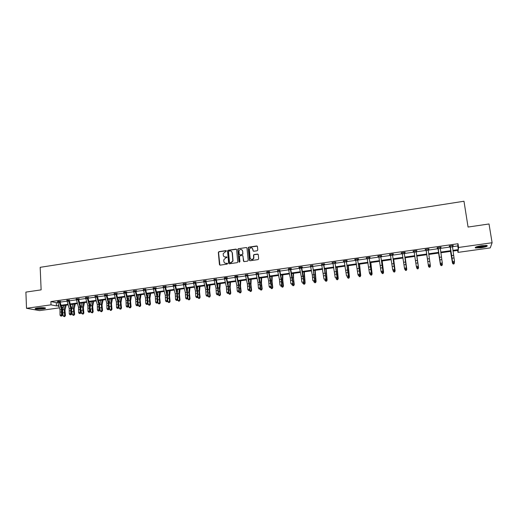 <?xml version="1.0" encoding="UTF-8"?>
<svg xmlns="http://www.w3.org/2000/svg" width="518" height="518" viewBox="0 0 518 518"><rect width="100%" height="100%" fill="white"/><g stroke="black" fill="none" stroke-linecap="round" stroke-linejoin="round"><path stroke-width="0.78" d="M226.418 251.016L225.913 250.615L218.933 251.67L218.337 252.441L219.431 264.562L220.15 265.145L227.162 264.115L227.577 263.578L226.165 263.299C224.87 263.358 224.1 262.743 223.854 261.448L223.789 259.809L225.673 257.964L226.988 257.433L226.489 256.883L225.583 257.019C224.294 257.077 223.523 256.462 223.277 255.173L223.213 253.561L226.418 251.016M226.301 250.751L219.14 251.793L218.551 252.395L219.878 265.125M227.447 263.286L226.165 263.299M226.871 257.006L225.583 257.019M480.937 247.818L475.44 247.954C474.572 247.274 476.612 246.516 481.552 245.674L487.075 245.538C487.917 246.231 485.871 246.989 480.937 247.818M43.026 308.961C39.53 309.363 36.959 309.363 35.315 308.961C34.693 308.631 35.457 308.301 37.613 307.964C41.129 307.562 43.7 307.562 45.338 307.97C45.96 308.301 45.189 308.631 43.026 308.961M257.174 250.751L257.783 249.967L257.433 246.529L256.688 245.953L248.769 247.151L248.2 247.649L249.372 260.172L250.11 260.755L258.068 259.589L258.67 258.806L258.249 254.636L257.504 254.053L254.105 254.558L253.535 255.031L253.593 258.255C252.188 259.978 251.029 259.874 250.103 257.938L249.398 249.106C250.77 247.306 251.936 247.384 252.901 249.333L253.03 250.68L253.775 251.256L257.174 250.751M59.402 307.86L39.562 310.619L26.515 308.294L25.9 292.107L41.129 289.866L40.177 267.327L463.979 201.243L468.065 227.052L489.018 223.97L492.1 242.741L490.261 247.895L457.99 252.383L458.236 250.323L452.978 251.055M26.515 308.294L51.029 304.843L56.436 305.911L58.715 305.594M452.402 246.697L457.757 245.94L458.003 243.732L50.887 301.567L51.029 304.843M458.003 243.732L458.585 247.462L492.1 242.741M236.635 249.676L235.91 249.1L228.101 250.285L227.519 250.854L228.632 263.215L229.357 263.791L237.199 262.645L237.775 262.127L236.635 249.676M238.397 248.724L246.264 247.533L246.995 248.109L248.193 260.34L247.591 261.124L244.205 261.616L243.473 261.033L242.994 256.073L242.256 255.491L240.022 255.827L239.445 256.345L239.918 261.765L238.986 261.901L237.82 249.255L238.397 248.724L246.264 247.533M457.679 250.401L457.99 252.383M63.338 305.549L63.397 306.831M63.287 307.316L61.726 307.537M452.887 250.375L458.326 249.618L458.585 247.462M61.046 305.27L67.962 304.299M70.28 303.975L77.266 302.998M79.578 302.674L86.642 301.683M88.947 301.359L96.089 300.362M98.381 300.039L105.601 299.028M107.886 298.705L115.177 297.682M117.456 297.364L124.832 296.335M127.098 296.018L134.55 294.969M136.81 294.658L144.341 293.602M146.588 293.285L154.202 292.217M156.442 291.906L164.141 290.825M166.369 290.514L174.152 289.426M176.366 289.115L184.233 288.014M186.441 287.704L194.392 286.59M196.594 286.279L204.629 285.153M206.818 284.848L214.944 283.709M217.113 283.404L225.33 282.252M227.493 281.954L235.8 280.788M237.95 280.484L246.348 279.312M248.491 279.008L256.98 277.823M259.104 277.525L267.689 276.321M269.8 276.023L278.483 274.812M280.581 274.514L289.355 273.284M291.446 272.992L300.317 271.749M302.389 271.458L311.363 270.202M313.422 269.917L322.494 268.641M324.54 268.356L333.715 267.074M335.748 266.789L345.02 265.488M347.041 265.203L356.416 263.889M358.424 263.61L367.903 262.283M369.891 262.004L379.48 260.658M381.455 260.386L391.148 259.026M393.11 258.754L402.913 257.375M404.862 257.103L414.776 255.717M416.705 255.445L426.722 254.04M428.658 253.775L438.74 252.357M440.721 252.085L450.861 250.66M58.89 306.17L58.21 306.267L58.961 306.416M61.545 306.928L63.3 307.278M450.951 251.34L440.818 252.758M438.837 253.037L428.749 254.448M426.819 254.714L416.802 256.119M414.873 256.384L404.959 257.77M403.017 258.042L393.214 259.414M391.258 259.686L381.565 261.046M379.59 261.318L370.001 262.658M368.013 262.937L358.534 264.264M356.526 264.543L347.157 265.857M345.137 266.142L335.865 267.437M333.832 267.722L324.663 269.004M322.617 269.289L313.545 270.558M311.486 270.843L302.518 272.099M300.44 272.39L291.576 273.627M289.484 273.925L280.711 275.149M278.613 275.44L269.936 276.657M267.819 276.949L259.24 278.153M257.116 278.451L248.627 279.636M246.484 279.934L238.092 281.112M235.943 281.41L227.635 282.569M225.472 282.873L217.262 284.019M215.087 284.324L206.96 285.463M204.778 285.768L196.736 286.894M194.541 287.199L186.59 288.312M184.382 288.623L176.521 289.717M174.301 290.028L166.524 291.116M164.297 291.427L156.598 292.508M154.364 292.819L146.749 293.881M144.503 294.198L136.966 295.254M134.712 295.564L127.26 296.607M124.993 296.924L117.618 297.96M115.346 298.277L108.048 299.294M105.763 299.618L98.549 300.621M96.257 300.945L89.115 301.942M86.81 302.266L79.753 303.257M77.441 303.574L70.454 304.552M68.13 304.875L61.221 305.847M457.757 245.94L458.326 249.618M50.887 301.567L56.287 302.68L57.776 302.473M60.107 302.143L67.029 301.165M69.354 300.835L76.347 299.844M78.658 299.521L85.735 298.523M88.034 298.193L95.182 297.183M97.481 296.859L104.707 295.836M106.993 295.519L114.297 294.483M116.576 294.159L123.957 293.117M126.224 292.799L133.683 291.744M135.943 291.427L143.486 290.358M145.739 290.041L153.36 288.96M155.601 288.649L163.306 287.555M165.533 287.244L173.329 286.143M175.544 285.826L183.424 284.712M185.632 284.401L193.59 283.275M195.791 282.964L203.839 281.831M206.028 281.52L214.161 280.368M216.336 280.063L224.566 278.898M226.729 278.593L235.042 277.415M237.199 277.111L245.603 275.926M247.746 275.621L256.248 274.423M258.372 274.119L266.971 272.908M269.082 272.604L277.771 271.38M279.875 271.082L288.662 269.839M290.753 269.541L299.637 268.292M301.709 267.994L310.69 266.725M312.755 266.433L321.84 265.151M323.886 264.86L333.068 263.565M335.107 263.274L344.392 261.966M346.412 261.674L355.801 260.353M357.808 260.068L367.301 258.722M369.295 258.443L378.898 257.083M380.872 256.805L390.578 255.432M392.54 255.16L402.363 253.768M404.305 253.496L414.232 252.091M416.168 251.819L426.197 250.401M428.133 250.129L438.234 248.698M440.216 248.42L450.369 246.982M56.287 302.68L56.436 305.911M450.155 246.186L449.281 246.309L449.294 245.966L453.211 245.409L452.292 245.94M438.021 247.908L437.153 248.031L437.14 247.688L441.025 247.138L440.158 247.604M429.046 265.941L429.817 265.838L429.046 265.941L428.308 264.912L430.238 264.653L428.062 248.99L425.951 249.294L428.405 265.604L426.113 249.831L425.077 249.398L428.93 248.854L428.043 249.527M414.044 251.301L413.118 251.094L416.938 250.55L416.084 251.249L416.012 250.919L418.376 266.971L416.084 251.249M402.259 253.075L401.249 252.778L405.044 252.24L405.134 252.564L404.286 252.687M390.449 254.642L389.478 254.448L393.24 253.911L393.363 254.228L392.514 254.351M378.775 256.293L377.797 256.099L381.533 255.568L381.682 255.886L380.847 256.002M367.184 257.938L366.213 257.744L369.917 257.219L370.092 257.524L369.263 257.64M355.678 259.563L354.72 259.369L358.391 258.851L358.598 259.155L357.776 259.272M344.269 261.182L343.317 260.988L346.963 260.47L347.196 260.768L346.374 260.884M332.951 262.788L332.006 262.594L335.619 262.076L335.878 262.373L335.068 262.484M321.717 264.374L324.65 263.96L323.497 264.025L326.107 279.532L323.789 264.316M310.573 265.954L312.717 265.65M299.514 267.521L302.46 267.1L301.262 267.171L303.936 282.55L303.205 275.602L301.606 267.456M288.539 269.075L291.492 268.654L290.281 268.732L292.974 284.039L292.275 277.117L290.643 269.004M277.648 270.616L279.824 270.305M266.841 272.144L269.807 271.73L268.557 271.808L271.309 286.991L270.661 280.108L268.971 272.073M256.119 273.666L258.32 273.355M245.48 275.175L247.688 274.857M234.919 276.67L237.898 276.243L236.596 276.334L238.507 285.12L238.927 290.734L239.426 291.33L238.856 284.518L237.082 276.586M224.436 278.153L227.421 277.732L226.101 277.823L228.043 286.564L228.438 292.165L228.956 292.754L228.412 285.968L226.612 278.069M214.038 279.623L216.278 279.306M203.71 281.086L205.963 280.769M193.467 282.537L195.726 282.219M183.294 283.981L186.292 283.553L184.907 283.657L186.959 292.249L187.257 297.779L187.859 298.349L187.412 291.647L185.509 283.883M173.2 285.405L176.198 284.984L174.799 285.088L176.878 293.648L177.156 299.158L177.778 299.721L177.35 293.039L175.421 285.314M163.176 286.83L166.181 286.402L164.769 286.506L166.867 295.033L167.126 300.524L167.767 301.081L167.366 294.425L165.41 286.732M153.231 288.235L156.242 287.807L154.811 287.917L156.935 296.406L157.174 301.884L157.828 302.434L157.453 295.797L155.471 288.137M143.356 289.633L145.662 289.309M133.553 291.019L136.571 290.598L135.114 290.708L137.283 299.126L137.477 304.565L138.177 305.108L137.84 298.517L135.813 290.922M123.828 292.398L126.845 291.971L125.369 292.087L127.564 300.472L127.739 305.892L128.451 306.436L128.14 299.864L126.094 292.294M114.167 293.771L117.185 293.343L115.702 293.46L117.916 301.806L118.072 307.213L118.803 307.744L118.512 301.198L116.44 293.661M104.578 295.124L107.595 294.697L106.099 294.82L108.34 303.134L108.476 308.521L109.22 309.052L108.955 302.518L106.857 295.02M95.04 296.367L97.397 296.141M85.599 297.805L88.63 297.384L87.102 297.507L89.387 305.756L89.484 311.111L90.268 311.629L90.035 305.141L87.898 297.701M76.217 299.126L79.248 298.711L77.706 298.841L80.012 307.051L80.089 312.393L80.892 312.904L80.678 306.442L78.522 299.028M66.893 300.44L69.263 300.129M57.64 301.741L60.677 301.34L59.117 301.476L61.467 309.615L61.506 314.925L62.335 315.43L62.166 309.006L59.965 301.651M123.737 292.411L126.016 300.686L126.185 306.106L127.739 305.892L127.46 306.947L126.839 307.032L127.46 306.947M298.931 267.605L298.899 267.282M343.557 261.286L343.518 260.962M354.934 259.673L354.895 259.35M366.401 258.048L366.355 257.724M377.959 256.41L377.913 256.086M389.607 254.759L389.562 254.435M401.353 253.101L401.301 252.771M413.189 251.424L413.137 251.094M428.969 249.19L428.917 248.854M441.025 247.481L440.98 247.144M453.185 245.759L453.133 245.422M224.385 256.831L225.79 257.135M225 263.131L226.366 263.416M236.441 249.268L228.302 250.408L227.719 250.977L229.066 263.772M228.917 251.12L228.496 251.657L229.493 262.335L229.998 262.736L230.963 262.6L232.822 260.871L232.194 252.81C231.941 251.521 231.17 250.906 229.875 250.971L228.917 251.12M231.345 251.314L232.388 252.933L233.022 260.988L231.157 262.71L230.199 262.853M246.808 247.708L246.445 247.662M242.787 255.652L243.874 261.584M238.591 248.854L237.989 249.624L239.303 262.296M242.495 250.939C241.485 248.957 240.32 248.912 238.986 250.803L239.199 254.299L239.931 254.875L242.165 254.545L242.741 254.034L242.683 251.062L241.828 249.721M239.601 254.837L239.931 254.875M242.683 251.062L242.929 254.157L240.125 254.998M252.266 248.148L253.399 251.204M250.984 259.298C252.169 259.913 253.101 259.602 253.775 258.372L253.703 257.401M258.061 254.228L254.28 254.681L253.716 255.147L253.885 257.524M257.258 246.141L248.951 247.28L248.381 247.779L249.767 260.709M66.162 305.154L64.983 310.288L65.449 315.624L64.595 316.679L63.202 316.045L62.691 312.891L62.756 309.602L63.708 305.497M63.202 316.045L64.666 315.844L64.219 309.401L65.171 305.29M64.595 316.679L64.666 315.844L65.449 315.624M57.55 301.489L59.991 309.822L60.023 315.125L61.506 314.925L61.253 315.948L60.664 316.032L61.253 315.948M61.584 316.148L62.335 315.43M60.023 315.125L60.664 316.032M75.285 303.878L74.152 309.026L74.631 314.381L73.783 315.43L72.384 314.795L71.788 310.904M72.384 314.795L73.86 314.594L73.401 308.132L74.314 304.014M71.756 309.686L72.844 304.221M73.783 315.43L73.86 314.594L74.631 314.381M84.473 302.59L83.385 307.75L83.871 313.125L83.035 314.18L81.637 313.539L81.067 309.919M81.637 313.539L83.126 313.338L82.647 306.85L83.527 302.726M81.022 308.119L82.045 302.933M83.035 314.18L83.126 313.338L83.871 313.125M68.376 300.162L66.803 300.187L69.224 308.547L69.276 313.869L70.765 313.662L71.581 314.173L71.393 307.724L69.211 300.343L68.376 300.162L70.707 308.339L70.765 313.662L70.513 314.691L69.917 314.769L70.513 314.691M69.328 299.903L69.211 300.343M70.837 314.892L71.581 314.173M69.276 313.869L69.917 314.769M77.706 298.841L76.12 298.867L78.516 307.258L78.594 312.594L80.089 312.393L79.83 313.422L79.235 313.507L79.83 313.422M80.154 313.63L80.892 312.904M78.594 312.594L79.235 313.507M44.781 307.828C43.635 308.365 41.421 308.637 38.125 308.644L35.846 308.314M36.636 308.126L43.985 307.724M35.399 308.469L37.801 308.741C41.155 308.754 43.635 308.482 45.234 307.932M486.493 245.422C486.383 246.315 478.58 247.74 476.418 247.274L475.854 247.047M476.528 246.788L476.709 246.821C479.979 246.95 482.996 246.471 485.761 245.377M475.33 247.339L475.718 247.436C477.972 247.915 485.91 246.6 487.088 245.538M93.732 301.301L92.683 306.468L93.182 311.855L92.353 312.917L90.954 312.276L90.417 308.896M90.954 312.276L92.45 312.069L91.964 305.568L92.8 301.431M90.346 306.604L91.31 301.638M92.353 312.917L92.45 312.069L93.182 311.855M87.102 297.507L85.509 297.539L87.879 305.963L87.976 311.318L89.484 311.111L89.219 312.147L88.617 312.231L89.219 312.147M89.536 312.354L90.268 311.629M87.976 311.318L88.617 312.231M103.05 299.993L102.052 305.18L102.551 310.586L101.742 311.642L101.133 311.726L100.337 311.001L99.832 307.841M100.337 311.001L101.845 310.794L101.34 304.267L102.143 300.123M99.741 305.108L100.641 300.33M101.742 311.642L101.845 310.794L102.551 310.586M96.568 296.166L94.956 296.199L97.313 304.655L97.423 310.029L98.944 309.822L99.709 310.347L99.462 303.839L97.345 296.361L96.568 296.166L98.828 304.448L98.944 309.822L98.679 310.858L98.07 310.942L98.679 310.858M97.475 295.895L97.345 296.361M98.983 311.072L99.709 310.347M97.423 310.029L98.07 310.942M112.432 298.685L111.48 303.878L111.998 309.304L111.189 310.36L110.58 310.444L109.784 309.719L109.317 306.792M109.784 309.719L111.305 309.511L110.787 302.959L111.551 298.808M109.201 303.626L110.036 299.015M111.189 310.36L111.305 309.511L111.998 309.304M106.099 294.82L104.481 294.852L106.812 303.341L106.941 308.728L108.476 308.521L108.204 309.563L107.589 309.647L108.204 309.563M108.502 309.777L109.22 309.052M106.941 308.728L107.589 309.647M121.885 297.358L120.979 302.57L121.503 308.009L120.979 308.987L120.098 309.155L119.302 308.424L118.881 305.756M119.302 308.424L120.83 308.216L120.299 301.644L121.024 297.481M118.726 302.136L119.503 297.695M120.713 309.071L120.83 308.216L121.503 308.009M115.702 293.46L114.07 293.492L116.382 302.02L116.531 307.427L118.072 307.213L117.8 308.262L117.178 308.346L117.8 308.262M118.091 308.475L118.803 307.744M116.531 307.427L117.178 308.346M131.404 296.031L130.549 301.249L131.08 306.708L130.562 307.692L129.681 307.854L128.885 307.122L128.509 304.726M128.885 307.122L130.432 306.915L129.882 300.317L130.568 296.147M128.322 300.647L129.034 296.361M130.296 307.77L130.432 306.915L131.08 306.708M127.745 307.161L128.451 306.436M126.185 306.106L126.839 307.032M140.993 294.69L140.184 299.916L140.728 305.4L140.21 306.384L139.336 306.546L138.539 305.808L138.209 303.71M138.539 305.808L140.093 305.601L139.536 298.983L140.184 294.8M137.989 299.151L138.636 295.02M139.957 306.462L140.093 305.601L140.728 305.4M133.45 290.734L135.722 299.339L135.917 304.778L137.477 304.565L137.199 305.626L136.571 305.711L137.199 305.626M135.114 290.708L133.456 290.747M137.477 305.84L138.177 305.108M135.917 304.778L136.571 305.711M150.647 293.337L149.89 298.582L150.447 304.079L149.929 305.063L149.061 305.231L148.265 304.487L147.986 302.713M148.265 304.487L149.832 304.273L149.255 297.643L149.864 293.447M147.727 297.636L148.31 293.667M149.683 305.147L149.832 304.273L150.447 304.079M143.253 289.342L145.5 297.986L145.713 303.444L147.287 303.231L147.967 303.775L147.611 297.164L145.61 289.536L144.923 289.322L147.073 297.772L147.287 303.231L147.002 304.293L146.374 304.377L147.002 304.293M144.923 289.322L143.253 289.355M145.746 289.012L145.61 289.536M147.274 304.506L147.967 303.775M145.713 303.444L146.374 304.377M160.373 291.977L159.667 297.228L160.237 302.745L159.719 303.736L158.851 303.904L158.061 303.159L157.841 301.735M158.061 303.159L159.641 302.946L159.045 296.283L159.615 292.087M157.524 296.108L158.048 292.301M159.479 303.82L159.641 302.946L160.237 302.745M154.811 287.917L153.127 287.956L155.348 296.626L155.581 302.098L157.174 301.884L156.883 302.946L156.242 303.036L156.883 302.946M157.142 303.166L157.828 302.434M155.581 302.098L156.242 303.036M170.169 290.611L169.516 295.875L170.092 301.411L169.58 302.402L168.719 302.564L167.929 301.819L167.767 300.777M167.929 301.819L169.522 301.599L168.913 294.923L169.438 290.708M167.398 294.561L167.858 290.928M169.354 302.48L169.522 301.599L170.092 301.411M163.066 286.532L165.274 295.254L165.527 300.744L167.126 300.524L166.828 301.593L166.194 301.683L166.828 301.593M164.769 286.506L163.073 286.545M165.559 286.182L165.462 286.519M167.087 301.819L167.767 301.081M165.527 300.744L166.194 301.683M180.037 289.225L179.435 294.502L180.024 300.058L179.293 301.133L178.658 301.217L177.758 299.741L177.104 300.453L176.211 300.317L177.104 300.453M177.875 300.466L179.474 300.252L178.846 293.544L179.332 289.329M177.337 292.994L177.739 289.549M179.293 301.133L179.474 300.252L180.024 300.058M173.09 285.114L175.265 293.868L175.544 299.378L177.156 299.158L176.858 300.233M174.799 285.088L173.096 285.127M175.57 284.764L175.472 285.101M175.544 299.378L176.211 300.317M189.983 287.84L189.433 293.123L190.028 298.698L189.523 299.702L188.669 299.864L187.781 298.433M187.885 299.106L189.497 298.886L188.856 292.165L189.297 287.93M187.354 291.401L187.697 288.157M189.31 299.773L189.497 298.886L190.028 298.698M183.184 283.683L185.334 292.476L185.632 297.999L187.257 297.779L186.953 298.86L186.305 298.944L186.953 298.86M184.907 283.657L183.191 283.696M185.658 283.333L185.561 283.67M187.199 299.087L187.859 298.349M185.632 297.999L186.305 298.944M199.993 286.435L199.495 291.738L200.103 297.332L199.605 298.336L198.75 298.498L197.876 297.125M197.973 297.74L199.598 297.52L198.938 290.766L199.339 286.532M197.436 289.776L197.727 286.752M199.398 298.407L200.103 297.332M195.092 282.213L193.356 282.252L195.48 291.071L195.804 296.613L197.436 296.393L198.018 296.963L197.546 290.242L195.668 282.446L195.092 282.213L197.41 293.22L197.436 296.393L197.131 297.474L196.477 297.565L197.131 297.474M195.817 281.889L195.668 282.446M197.364 297.701L198.018 296.963M195.804 296.613L196.477 297.565M210.081 285.029L209.641 290.339L210.256 295.953L209.758 296.956L208.909 297.118L208.048 295.804M208.139 296.354L209.771 296.134L209.097 289.361L209.453 285.114M207.589 288.118L207.828 285.34M209.563 297.034L210.256 295.953M205.348 280.762L203.6 280.801L205.704 289.659L206.047 295.221L207.692 294.995L208.255 295.571L207.757 288.83L205.905 281.002L205.348 280.762L207.647 291.815L207.692 294.995L207.381 296.082L206.721 296.173L207.381 296.082M206.054 280.439L205.905 281.002M207.608 296.309L208.255 295.571M206.047 295.221L206.721 296.173M220.241 283.605L219.859 288.927L220.487 294.561L219.988 295.571L219.146 295.733L218.298 294.477M218.376 294.969L220.02 294.742L219.328 287.95L219.645 283.689M217.819 286.422L218.007 283.916M219.807 295.642L220.487 294.561M215.689 279.299L213.928 279.338L216 288.235L216.362 293.81L218.026 293.583L218.57 294.166L218.046 287.399L216.22 279.539L215.689 279.299L217.961 290.397L218.026 293.583L217.709 294.677L217.042 294.768L217.709 294.677M216.369 278.982L216.22 279.539M217.923 294.91L218.57 294.166M216.362 293.81L217.042 294.768M230.478 282.174L230.147 287.509L230.795 293.162L230.296 294.172L229.461 294.334L228.626 293.143M228.691 293.564L230.348 293.337L229.642 286.519L229.908 282.252M228.114 284.673L228.257 282.485M230.121 294.243L230.795 293.162M224.32 277.855L226.372 286.797L226.761 292.392L228.438 292.165L228.114 293.259L227.441 293.356L228.114 293.259M226.761 277.506L226.664 277.849M228.321 293.499L228.956 292.754M226.761 292.392L227.441 293.356M240.792 280.73L240.52 286.078L241.174 291.751L240.682 292.767L239.847 292.929L239.031 291.802M239.083 292.152L240.753 291.925L240.028 285.081L240.248 280.808M238.487 282.886L238.584 281.041M240.514 292.838L241.174 291.751M234.796 276.366L236.823 285.353L237.238 290.967L238.927 290.734L238.597 291.835L237.924 291.925L238.597 291.835M237.231 276.023L237.134 276.366M238.798 292.074L239.426 291.33M237.238 290.967L237.924 291.925M251.185 279.28L250.965 284.635L251.631 290.326L251.146 291.349L250.317 291.511L249.508 290.449M249.553 290.734L251.236 290.501L250.492 283.637L250.667 279.351M248.931 281.034L248.996 279.584M250.99 291.42L251.631 290.326M245.357 274.87L247.358 283.89L247.792 289.523L249.495 289.297L249.974 289.892L249.378 283.061L247.63 275.09L247.17 274.838L249.365 286.078L249.495 289.297L249.164 290.397L248.485 290.494L249.164 290.397M247.17 274.838L245.364 274.883M247.785 274.527L247.63 275.09M249.352 290.637L249.974 289.892M247.792 289.523L248.485 290.494M261.655 277.816L261.493 283.184L262.173 288.895L261.687 289.918L260.865 290.08L260.068 289.096M260.101 289.297L261.804 289.07L261.04 282.18L261.169 277.881M259.447 279.118L259.479 278.121M261.538 289.989L262.173 288.895M257.822 273.329L256.002 273.374L257.97 282.427L258.43 288.073L260.146 287.84L260.599 288.448L259.978 281.591L258.262 273.588L257.822 273.329L259.997 284.615L260.146 287.84L259.803 288.953L259.123 289.044L259.803 288.953M258.411 273.018L258.262 273.588M259.991 289.193L260.599 288.448M258.43 288.073L259.123 289.044M272.196 276.34L272.099 281.721L272.792 287.451L272.313 288.481L271.49 288.643L270.713 287.73M270.733 287.853L272.442 287.619L271.665 280.711L271.743 276.405M270.033 277.124L270.046 276.638M272.17 288.545L272.792 287.451M266.718 271.846L268.667 280.944L269.146 286.616L270.875 286.376L270.532 287.496L269.839 287.587L270.532 287.496M269.127 271.503L269.03 271.853M270.707 287.736L271.309 286.991M269.146 286.616L269.839 287.587M282.828 274.851L282.789 280.244L283.488 286.001L282.886 287.095L282.193 287.186L281.423 286.279M281.442 286.402L283.165 286.163L282.368 279.228L282.401 274.916M282.886 287.095L283.488 286.001M277.525 270.312L279.442 279.455L279.947 285.14L281.688 284.906L282.103 285.522L281.429 278.619L279.765 270.545L279.377 270.273L281.177 279.215L281.688 284.906L281.339 286.027L280.646 286.117L281.339 286.027M279.377 270.273L277.531 270.325M279.921 269.975L279.765 270.545M281.507 286.273L282.103 285.522M293.531 273.355L293.557 278.762L294.276 284.537L293.803 285.567L292.987 285.729L292.217 284.816M292.236 284.932L293.971 284.699L293.136 273.413M293.68 285.632L294.276 284.537M288.409 268.771L290.3 277.952L290.831 283.657L292.586 283.417L292.236 284.544L291.53 284.641L292.236 284.544M290.799 268.434L290.702 268.784M292.392 284.79L292.974 284.039M304.325 271.846L305.134 283.061L304.668 284.091L303.859 284.252L303.095 283.34M303.114 283.456L304.862 283.216L303.962 271.898M304.558 284.155L305.134 283.061M299.385 267.217L301.243 276.437L301.8 282.161L303.567 281.921L303.211 283.055L302.506 283.145L303.211 283.055M301.761 266.88L301.664 267.23M303.36 283.301L303.936 282.55M315.197 270.325L316.084 281.572L315.617 282.608L314.814 282.77L314.057 281.85M314.07 281.967L315.838 281.727L314.86 270.37M315.52 282.673L316.084 281.572M310.437 265.65L312.27 274.909L312.853 280.652L314.633 280.413L314.976 281.047L312.652 265.889L314.633 280.413L314.271 281.546L313.558 281.643L314.271 281.546M312.335 265.604L310.45 265.663M312.807 265.313L312.652 265.889M314.413 281.798L314.976 281.047M326.146 268.797L327.117 280.076L326.657 281.112L325.854 281.274L325.097 280.348M325.116 280.471L326.897 280.225L325.848 268.836M326.567 281.177L327.117 280.076M323.497 264.025L321.594 264.083L323.996 279.137L325.79 278.891L325.421 280.031L324.702 280.128L325.421 280.031M323.938 263.733L323.841 264.089M325.55 280.283L326.107 279.532M337.186 267.249L338.235 278.561L337.697 279.668L336.978 279.765L336.227 278.833M336.247 278.956L338.04 278.71L336.92 267.288M337.697 279.668L338.235 278.561M332.815 262.477L335.224 277.603L337.03 277.357L337.328 278.004L335.01 262.73L337.03 277.357L336.655 278.503L335.936 278.6L336.655 278.503M335.159 262.14L335.01 262.73M336.778 278.762L337.328 278.004M348.31 265.695L349.436 277.039L348.918 278.147L348.193 278.244L347.448 277.311M347.461 277.434L349.268 277.188L348.083 265.728M348.918 278.147L349.436 277.039M346.082 260.826L344.14 260.884L346.536 276.062L348.361 275.816L348.633 276.463L346.315 261.124L348.361 275.816L347.979 276.962L347.254 277.065L347.979 276.962M346.471 260.541L346.315 261.124M348.09 277.221L348.633 276.463M359.524 264.128L360.729 275.505L360.224 276.612L359.498 276.716L358.747 275.757L359.395 275.414L358.76 275.777L358.197 275.162L357.944 274.508L359.777 274.255L360.023 274.916L357.504 259.207L359.427 270.946L359.777 274.255L359.395 275.414M358.767 275.9L360.586 275.647L359.324 264.154M360.224 276.612L360.729 275.505M357.504 259.207L355.555 259.265L357.944 274.508L358.663 275.511M357.867 258.922L357.711 259.512M359.492 275.673L360.023 274.916M370.823 262.548L372.112 273.957L371.62 275.071L370.888 275.168L370.124 274.08M370.163 274.352L371.995 274.1L370.655 262.568M371.62 275.071L372.112 273.957M367.042 257.627L369.438 272.941L371.289 272.688L371.51 273.349L369.204 257.886L371.289 272.688L370.901 273.847L370.156 273.951L370.901 273.847M369.023 257.575L367.055 257.64M369.353 257.297L369.204 257.886M370.247 274.21L369.664 273.601L369.438 272.941L370.156 273.951M370.992 274.113L371.51 273.349M382.206 260.955L383.579 272.403L383.106 273.517L382.368 273.614L381.585 272.397M381.643 272.792L383.495 272.539L382.077 260.975M383.106 273.517L383.579 272.403M378.768 256.255L381.028 271.361L382.893 271.108L383.087 271.775L380.782 256.248L382.893 271.108L382.498 272.274L381.747 272.371L382.498 272.274M380.626 255.931L378.645 255.996M380.937 255.659L380.782 256.248M381.831 272.643L381.222 272.028L381.028 271.361L381.747 272.371M382.575 272.539L383.087 271.775M393.686 259.35L395.143 270.83L394.684 271.944L393.939 272.047L393.143 270.707M393.22 271.218L395.085 270.966L393.589 259.363M394.684 271.944L395.143 270.83M392.327 254.273L390.326 254.338L392.702 269.768L394.586 269.509L394.755 270.189L392.456 254.597L394.586 269.509L394.185 270.681L393.434 270.784L394.185 270.681M390.468 254.668L390.268 254.332M392.612 254.001L392.456 254.597M393.499 271.056L392.702 269.768L393.434 270.784M394.25 270.953L394.755 270.189M405.251 257.731L406.766 269.379L405.193 257.737M404.888 269.632L406.766 269.379L406.352 270.364L405.6 270.467L404.798 269.004M404.124 252.603L402.11 252.667L404.48 268.162L406.371 267.903L406.52 268.589L404.221 252.933L406.371 267.903L405.97 269.082L405.212 269.185L405.97 269.082M402.208 252.991L402.013 252.667M404.377 252.331L404.221 252.933M405.27 269.457L404.623 268.842L404.48 268.162L405.212 269.185M406.028 269.354L406.52 268.589M416.912 256.099L418.538 267.78L416.886 256.106M416.647 268.033L418.538 267.78L418.11 268.771L417.353 268.874L416.537 267.301M413.973 250.971L416.349 266.543L418.259 266.284L417.845 267.463L417.081 267.566L417.845 267.463M416.012 250.919L413.979 250.99M414.141 251.47L413.856 250.99M416.239 250.654L416.142 251.016M417.126 267.845L416.349 266.543L417.081 267.566M417.89 267.741L418.376 266.971M427.596 260.269L428.503 266.427L427.596 260.269M430.413 266.168L429.966 267.165L429.202 267.269L428.503 266.427L430.413 266.168L430.296 265.391M425.99 249.624L425.796 249.3M428.192 248.957L428.095 249.326M429.817 265.838L430.238 264.653L429.856 266.116M426.074 249.495L426.113 249.831M428.405 265.604L429.085 266.22M438.604 253.069L440.449 264.802L438.649 253.062M442.372 264.543L441.919 265.546L441.148 265.65L440.449 264.802L442.372 264.543L442.275 263.869M438.008 247.565L440.371 263.267L442.314 263.002L441.912 264.478L441.116 264.303L441.912 264.478M441.893 264.193L442.314 263.002L440.151 247.261M441.116 264.303L440.371 263.267L440.436 263.966L437.827 247.591M440.248 247.248L440.119 247.74M438.144 247.785L438.15 248.128M440.436 263.966L441.142 264.581M450.524 251.398L452.499 263.163L450.608 251.385M454.435 262.904L453.969 263.915L453.192 264.018L452.499 263.163L454.435 262.904L454.357 262.341M454.059 262.542L454.493 261.344L452.331 245.551L450.181 245.856L452.531 261.609L454.493 261.344L454.072 262.827L453.276 262.645L454.072 262.827M453.276 262.645L452.531 261.609L452.57 262.315L449.961 245.875M452.402 245.526L452.305 245.901M450.31 246.063L450.291 246.413M452.57 262.315L453.289 262.93M62.691 312.891L64.161 312.691M62.756 309.602L64.219 309.401M59.175 301.269L57.556 301.502M61.467 309.615L59.991 309.822M61.72 311.881L60.243 312.082M59.285 302.37L57.809 302.577M71.879 311.635L73.355 311.428M71.931 308.339L73.401 308.132M81.125 310.366L82.615 310.159M81.164 307.057L82.647 306.85M70.707 308.339L69.224 308.547M70.966 310.612L69.477 310.813M68.551 301.062L67.062 301.269M80.012 307.051L78.516 307.258M80.277 309.33L78.781 309.537M77.875 299.741L76.379 299.954M90.443 309.091L91.945 308.883M90.462 305.775L91.964 305.568M89.387 305.756L87.879 305.963M89.653 308.042L88.144 308.249M87.27 298.413L85.761 298.627M99.832 307.802L101.334 307.595M99.832 304.474L101.34 304.267M98.828 304.448L97.313 304.655M99.093 306.74L97.578 306.954M96.736 297.079L95.215 297.293M109.33 306.501L110.794 306.3M109.266 303.172L110.787 302.959M108.34 303.134L106.812 303.341M108.612 305.432L107.077 305.646M106.268 295.733L104.733 295.946M118.9 305.186L120.325 304.992M118.771 301.858L120.299 301.644M117.916 301.806L116.382 302.02M118.188 304.118L116.647 304.325M115.87 294.373L114.323 294.593M128.535 303.865L129.921 303.678M128.341 300.531L129.882 300.317M125.427 291.88L123.724 292.126M127.564 300.472L126.016 300.686M127.842 302.79L126.288 303.004M125.537 293.007L123.983 293.227M138.241 302.538L139.588 302.35M138.002 299.197L139.536 298.983M137.283 299.126L135.722 299.339M137.561 301.45L136.001 301.67M135.282 291.634L133.715 291.854M148.018 301.198L149.32 301.016M147.766 297.844L149.255 297.643M147.073 297.772L145.5 297.986M147.352 300.103L145.778 300.323M145.092 290.242L143.512 290.469M157.867 299.844L159.13 299.676M157.608 296.484L159.045 296.283M156.935 296.406L155.348 296.626M157.219 298.75L155.633 298.97M154.979 288.85L153.386 289.07M167.793 298.485L169.01 298.323M167.521 295.111L168.913 294.923M166.867 295.033L165.274 295.254M167.159 297.384L165.559 297.604M164.938 287.438L163.332 287.665M177.784 297.118L178.963 296.956M177.506 293.732L178.846 293.544M176.878 293.648L175.265 293.868M177.169 296.005L175.557 296.231M174.967 286.027L173.355 286.253M187.853 295.739L188.986 295.584M187.568 292.34L188.856 292.165M186.959 292.249L185.334 292.476M187.251 294.619L185.632 294.846M185.075 284.596L183.45 284.822M197.999 294.347L199.08 294.198M197.701 290.941L198.938 290.766M197.112 290.844L195.48 291.071M197.41 293.22L195.778 293.447M195.254 283.158L193.615 283.391M208.217 292.948L209.259 292.806M207.906 289.53L209.097 289.361M207.349 289.433L205.704 289.659M207.647 291.815L206.002 292.042M205.516 281.708L203.865 281.941M218.512 291.537L219.509 291.401M218.195 288.105L219.328 287.95M217.657 288.002L216 288.235M217.961 290.397L216.304 290.624M215.851 280.244L214.187 280.484M228.885 290.112L229.837 289.983M228.555 286.668L229.642 286.519M226.159 277.603L224.326 277.868M228.043 286.564L226.372 286.797M228.347 288.966L226.677 289.199M226.262 278.775L224.592 279.014M239.335 288.681L240.242 288.558M238.999 285.224L240.028 285.081M236.655 276.12L234.803 276.379M238.507 285.12L236.823 285.353M238.817 287.529L237.134 287.762M236.758 277.292L235.068 277.531M249.87 287.237L250.718 287.121M249.521 283.773L250.492 283.637M249.054 283.657L247.358 283.89M249.365 286.078L247.669 286.312M247.326 275.796L245.629 276.042M260.476 285.781L261.286 285.671M260.12 282.304L261.04 282.18M259.68 282.187L257.97 282.427M259.997 284.615L258.288 284.855M257.983 274.294L256.268 274.534M271.173 284.317L271.924 284.214M270.797 280.827L271.665 280.711M268.615 271.587L266.725 271.859M270.383 280.704L268.667 280.944M270.707 283.145L268.984 283.378M268.719 272.779L266.99 273.018M281.941 282.841L282.647 282.744M281.565 279.338L282.368 279.228M281.177 279.215L279.442 279.455M281.501 281.662L279.765 281.902M279.532 271.251L277.797 271.497M292.799 281.352L293.453 281.261M292.411 277.836L293.156 277.732M290.339 268.512L288.416 268.784M292.048 277.706L290.3 277.952M292.372 280.167L290.624 280.406M290.436 269.71L288.681 269.956M303.742 279.856L304.344 279.772M303.341 276.327L304.027 276.23M301.327 266.951L299.391 267.23M303.004 276.191L301.243 276.437M303.334 278.658L301.573 278.898M301.424 268.156L299.657 268.408M314.769 278.341L315.32 278.27M314.355 274.805L314.983 274.715M314.044 274.663L312.27 274.909M314.381 277.136L312.6 277.383M312.496 266.589L310.716 266.841M325.88 276.819L326.372 276.748M325.453 273.271L326.016 273.187M325.168 273.122L323.381 273.374M325.511 275.608L323.718 275.854M323.653 265.015L321.859 265.268M337.076 275.285L337.516 275.226M336.635 271.723L337.14 271.652M334.803 262.212L332.821 262.49M336.383 271.574L334.583 271.82M336.726 274.067L334.926 274.313M334.9 263.429L333.093 263.681M348.361 273.737L348.75 273.685M347.915 270.163L348.355 270.098M347.688 270.007L345.869 270.26M348.031 272.513L346.218 272.759M346.231 261.823L344.412 262.082M359.738 272.177L360.068 272.131M359.278 268.589L359.654 268.538M359.078 268.434L357.245 268.687M359.427 270.946L357.595 271.199M357.66 260.211L355.821 260.47M370.558 266.841L368.712 267.1M370.914 269.366L369.069 269.619M369.172 258.586L367.32 258.845M382.135 265.242L380.27 265.501M382.491 267.774L380.633 268.033M380.782 256.941L378.917 257.206M393.797 263.63L391.925 263.889M394.159 266.168L392.288 266.427M392.482 255.29L390.598 255.555M405.555 261.998L403.664 262.263M405.924 264.549L404.034 264.815M404.273 253.626L402.376 253.891M417.411 260.36L415.507 260.625M417.78 262.924L415.876 263.183M416.168 251.942L414.251 252.214M429.364 258.702L427.441 258.974M429.739 261.279L427.816 261.545M428.153 250.252L426.223 250.524M440.145 247.28L438.021 247.578M441.407 257.038L439.471 257.304M441.789 259.622L439.847 259.887M440.235 248.543L438.293 248.815M453.554 255.355L451.599 255.627M453.936 257.951L451.981 258.217M452.415 246.821L450.459 247.099"/></g></svg>
